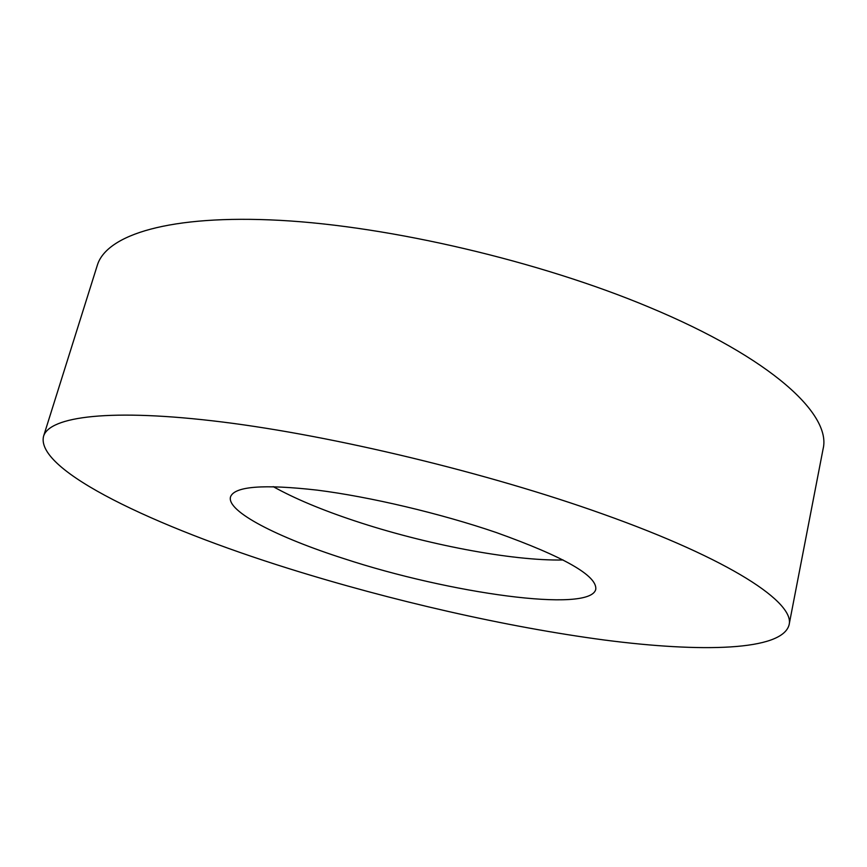 <?xml version="1.0" encoding="UTF-8"?>
<svg xmlns="http://www.w3.org/2000/svg" width="867" height="867" viewBox="0 0 867 867"><rect width="100%" height="100%" fill="white"/><g stroke="black" fill="none" stroke-linecap="round" stroke-linejoin="round"><path stroke-width="1.3" d="M288.473 568.47C155.93 527.028 35.244 470.683 43.534 436.329C49.278 416.485 110.239 408.086 222.234 421.991C333.914 435.841 487.958 472.938 602.663 513.968C731.51 559.768 795.321 603.031 789.057 624.966C782.001 650.814 701.576 652.623 604.624 640.052C506.306 627.014 391.591 600.755 288.473 568.47M43.534 436.329L97.321 265.269C106.435 234.805 169.564 214.366 280.182 220.359C390.508 226.341 539.567 261.216 649.21 307.221C772.399 358.472 831.616 414.849 823.097 448.922L789.057 624.966M563.116 559.984C511.693 561.047 424.808 544.27 354.365 520.753C321.408 509.796 294.347 498.417 273.192 486.625M496.065 532.457C563.973 556.766 597.211 575.71 595.781 589.311C590.275 613.283 449.377 593.31 344.372 558.771C277.798 537.518 226.33 511.4 230.514 496.878C234.469 486.289 263.405 484.046 317.311 490.148C369.971 496.813 440.414 513.437 496.065 532.457"/></g></svg>

